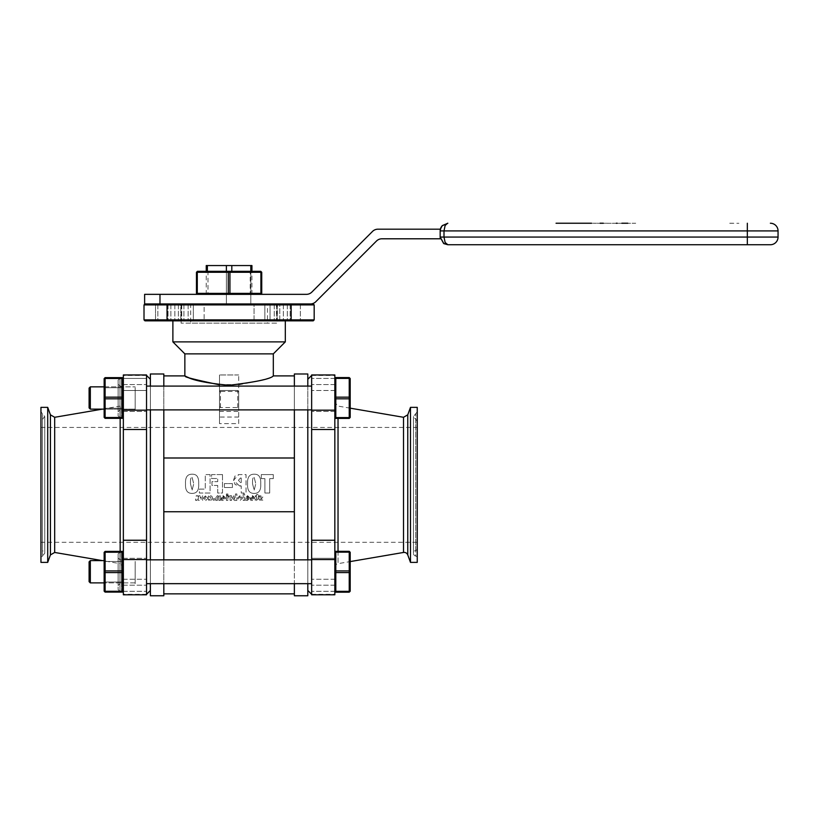 <?xml version="1.0" encoding="UTF-8"?>
<svg xmlns="http://www.w3.org/2000/svg" width="819" height="819" viewBox="0 0 819 819"><rect width="100%" height="100%" fill="white"/><g stroke="black" fill="none" stroke-linecap="round" stroke-linejoin="round"><path stroke-width="0.61" stroke-dasharray="4.09 3.07" d="M254.054 319.881L291.144 319.881L291.144 303.951L204.136 303.951L204.136 320.843L144.963 320.843L144.011 319.881L144.011 304.914L144.011 319.881L144.963 320.843L155.528 320.843L144.963 320.843L144.011 319.881L144.011 304.914L144.963 303.951L155.528 303.951L155.528 320.843L155.528 303.951L144.963 303.951L144.011 304.914L167.045 304.914L167.045 303.951L204.136 303.951L204.136 320.843L254.054 320.843L254.054 303.951L254.054 320.843L313.216 320.843L314.179 319.881L314.179 304.914L254.054 304.914M291.144 303.951L313.216 303.951M144.625 303.951L167.045 303.951M278.05 303.951L180.139 303.951L278.05 303.951L277.088 304.914L181.101 304.914L277.088 304.914L277.088 323.147L181.101 323.147L277.088 323.147M270.045 303.951L300.348 303.951L264.854 303.951L300.348 303.951L270.045 303.951L270.045 320.843L157.842 320.843L274.263 320.843L270.045 320.843L270.045 303.951M180.804 303.951L157.842 303.951L193.335 303.951L157.842 303.951L180.804 303.951L180.804 320.843L180.804 303.951M204.136 304.914L167.045 304.914L167.045 319.881L204.136 319.881M238.687 423.638L238.687 374.959L238.687 423.638L219.492 423.638L219.492 374.959L219.492 423.638M238.687 397.993L238.687 411.435L238.687 397.993M219.492 397.993L219.492 384.551L219.492 397.993M238.687 374.959L219.492 374.959L238.687 374.959M184.859 353.869L273.321 353.869M238.687 384.828C260.319 380.712 271.867 377.733 273.321 375.901M184.859 375.901L194.687 379.514L219.492 384.828M205.753 500.532L208.149 498.075L205.753 495.608L203.368 498.075L205.753 500.532L208.149 498.075L205.753 495.608L203.368 498.075L205.753 500.532M205.108 499.201L205.098 496.949L205.753 496.642L206.398 496.928L206.419 499.191L205.108 499.201L205.098 496.949L205.753 496.642L206.398 496.928L206.419 499.191L205.108 499.201M273.3 474.58L261.292 474.58L261.292 478.654L264.895 478.654L264.895 493.018L269.697 493.018L269.697 478.654L273.3 478.654L273.3 474.58L261.292 474.58L261.292 478.654L264.895 478.654L264.895 493.018L269.697 493.018L269.697 478.654L273.3 478.654L273.3 474.58M239.547 485.984L241.236 485.984L241.236 493.018L246.038 493.018L246.038 474.58L238.79 474.58L234.981 476.034L233.528 480.262L235.145 484.613L241.236 485.984L241.236 493.018L246.038 493.018L246.038 474.58L238.79 474.58L233.528 480.262L239.547 485.984M240.417 478.04L241.236 478.04L241.236 482.534L240.356 482.534L238.483 480.282L240.417 478.04L241.236 478.04L241.236 482.534L240.356 482.534L238.483 480.282L240.417 478.04M254.166 474.221C249.416 474.109 247.225 477.303 247.584 483.804C247.225 490.284 249.416 493.468 254.166 493.376C258.927 493.458 261.118 490.274 260.739 483.804C261.046 477.211 258.855 474.017 254.166 474.221C249.416 474.109 247.225 477.303 247.584 483.804C247.225 490.284 249.416 493.468 254.166 493.376C258.927 493.458 261.118 490.274 260.739 483.804C261.046 477.211 258.855 474.017 254.166 474.221M252.539 483.804C252.385 479.043 252.938 476.934 254.187 477.477L255.794 483.804L254.166 490.12L252.539 483.804C252.385 479.043 252.938 476.934 254.187 477.477L255.794 483.804L254.166 490.12L252.539 483.804M259.08 495.956L259.08 497.133L261.353 497.01L258.876 498.935L259.459 500.051L262.848 500.143L262.848 498.914L260.35 499.129L262.827 497.153L262.264 496.089L260.667 495.628L259.08 495.956L259.08 497.133L261.353 497.01L258.876 498.935L259.459 500.051L262.848 500.143L262.848 498.914L260.35 499.129L262.827 497.153L262.264 496.089L259.08 495.956M232.412 483.599L224.365 483.599L224.365 487.52L232.412 487.52L232.412 483.599L224.365 483.599L224.365 487.52L232.412 487.52L232.412 483.599M255.272 496.754L256.664 496.754L256.593 499.16L255.272 499.334L255.272 500.348L256.419 500.481L258.108 498.925L258.661 495.751L258.108 494.43L256.664 494.43L256.664 495.751L255.272 495.751L255.272 496.754L256.664 496.754L256.593 499.16L255.272 499.334L255.272 500.348L256.419 500.481L258.108 498.925L258.661 495.751L258.108 494.43L256.664 494.43L256.664 495.751L255.272 495.751L255.272 496.754M222.502 474.58L211.589 474.58L211.589 478.511L217.7 478.511L217.7 481.654L211.978 481.654L211.978 485.432L217.7 485.432L217.7 493.018L222.502 493.018L222.502 474.58L211.589 474.58L211.589 478.511L217.7 478.511L217.7 481.654L211.978 481.654L211.978 485.432L217.7 485.432L217.7 493.018L222.502 493.018L222.502 474.58M252.16 499.467L250.491 498.935L250.491 500.133L252.303 500.511L255.016 498.095L252.539 495.608L250.399 498.341L253.573 498.341L252.16 499.467L250.491 498.935L250.491 500.133L252.303 500.511L255.016 498.095L252.539 495.608L250.399 497.819L250.399 498.341L253.573 498.341L252.16 499.467M251.822 497.471L252.651 496.529L253.583 497.471L251.822 497.471L252.651 496.529L253.583 497.471L251.822 497.471M210.084 474.58L205.282 474.58L205.282 489.097L199.375 489.097L199.375 493.018L210.084 493.018L210.084 474.58L205.282 474.58L205.282 489.097L199.375 489.097L199.375 493.018L210.084 493.018L210.084 474.58M243.202 493.97L243.202 500.389L244.646 500.389L244.646 493.97L243.202 493.97L243.202 500.389L244.646 500.389L244.646 493.97L243.202 493.97M192.107 474.221C187.356 474.109 185.166 477.303 185.524 483.804C185.166 490.284 187.356 493.468 192.107 493.376C196.867 493.458 199.058 490.274 198.679 483.804C198.986 477.211 196.795 474.017 192.107 474.221C187.356 474.109 185.166 477.303 185.524 483.804C185.166 490.284 187.356 493.468 192.107 493.376C196.867 493.458 199.058 490.274 198.679 483.804C198.986 477.211 196.795 474.017 192.107 474.221M190.479 483.804C190.325 479.043 190.878 476.934 192.127 477.477L193.734 483.804L192.107 490.12L190.479 483.804C190.325 479.043 190.878 476.934 192.127 477.477L193.734 483.804L192.107 490.12L190.479 483.804M240.039 495.608L237.653 498.075L240.039 500.532L242.434 498.075L240.039 495.608L237.653 498.075L240.039 500.532L242.434 498.075L240.039 495.608M239.128 498.085L239.383 496.949L240.684 496.928L240.704 499.191L239.383 499.201L239.128 498.085L239.383 496.949L240.684 496.928L240.704 499.191L239.383 499.201L239.128 498.085M250 498.095L247.522 495.608L245.383 498.341L248.556 498.341L247.133 499.467L245.465 498.935L245.465 500.133L247.287 500.511L250 498.095L247.522 495.608L245.383 498.341L248.556 498.341L247.133 499.467L245.465 498.935L245.465 500.133L247.287 500.511L250 498.095M248.556 497.471L246.806 497.471L247.635 496.529L248.556 497.471L246.806 497.471L247.635 496.529L248.556 497.471M230.098 495.751L230.098 496.416L228.429 495.751L228.429 497.123L230.098 497.287L230.098 500.389L231.542 500.389L231.542 495.751L230.098 495.751L230.098 496.416L228.429 495.751L228.429 497.123L230.098 497.287L230.098 500.389L231.542 500.389L231.542 495.751L230.098 495.751M234.295 500.481L236.886 500.389L236.886 493.97L235.442 493.97L235.442 496.242L234.029 495.628L232.34 498.003L234.295 500.481L236.886 500.389L236.886 493.97L235.442 493.97L235.442 496.242L234.029 495.628L232.34 498.003L234.295 500.481M234.858 499.426L233.825 498.034L234.674 496.754L235.442 497L235.442 499.324L233.825 498.034L234.674 496.754L235.442 497L235.442 499.324L234.858 499.426M226.433 495.751L226.433 500.389L227.877 500.389L227.877 495.751L226.433 495.751L226.433 500.389L227.877 500.389L227.877 495.751L226.433 495.751M217.434 500.389L217.537 497.123L218.13 496.826L218.868 497.102L218.868 500.389L220.311 500.389L220.311 495.751L218.868 496.263L217.434 495.628L215.981 497.368L215.981 500.389L217.434 500.389L217.537 497.123L218.13 496.826L218.868 497.102L218.868 500.389L220.311 500.389L220.311 495.751L218.868 496.263L217.434 495.628L215.981 497.368L215.981 500.389L217.434 500.389M226.392 493.97L226.392 495.085L227.917 495.085L227.917 493.97L226.392 493.97L226.392 495.085L227.917 495.085L227.917 493.97L226.392 493.97M214.875 500.389L214.875 498.761L213.411 498.761L213.411 500.389L214.875 500.389L214.875 498.761L213.411 498.761L213.411 500.389L214.875 500.389M222.809 499.467L221.14 498.935L221.14 500.133L222.952 500.511L225.665 498.095L223.188 495.608L221.058 498.341L224.222 498.341L222.809 499.467L221.14 498.935L221.14 500.133L222.952 500.511L225.665 498.095L223.188 495.608L221.058 497.819L221.058 498.341L224.222 498.341L222.809 499.467M222.481 497.471L223.3 496.529L224.232 497.471L222.481 497.471L223.3 496.529L224.232 497.471L222.481 497.471M211.875 499.928L212.602 498.095L211.824 496.191L208.497 495.997L208.497 497.235L209.971 496.662L211.128 498.095L209.94 499.477L208.497 498.914L208.497 500.153L211.875 499.928L212.602 498.095L211.824 496.191L210.043 495.628L208.497 495.997L208.497 497.235L209.971 496.662L211.128 498.095L209.94 499.477L208.497 498.914L208.497 500.153L211.875 499.928M202.6 500.389L202.6 495.751L196.007 496.038L195.618 500.389L197.072 500.389L197.707 496.826L198.382 497.102L198.382 500.389L199.836 500.389L200.481 496.826L201.157 497.102L201.157 500.389L202.6 500.389L202.6 495.751L201.157 496.263L199.785 495.628L198.546 496.437L197.01 495.628L196.007 496.038L195.618 497.368L195.618 500.389L197.072 500.389L197.707 496.826L198.382 497.102L198.382 500.389L199.836 500.389L200.481 496.826L201.157 497.102L201.157 500.389L202.6 500.389M294.369 505.415L294.369 457.995L163.82 457.995L163.82 511.752L294.369 511.752L294.369 457.995L294.369 505.415M150.379 484.868L150.379 542.311L150.379 484.868M307.801 484.868L307.801 590.468L307.801 484.868M237.735 407.565L237.735 391.441L238.687 391.441L237.735 390.479L220.454 390.479L237.735 390.479L238.687 391.441L238.687 406.623L237.735 407.565L220.454 407.565L219.492 406.623L219.492 391.441L220.454 390.479L220.454 391.441L237.735 391.441L237.735 390.479M220.454 390.479L219.492 391.441L220.454 391.441L220.454 407.565M219.492 391.441L219.492 406.623M238.687 406.623L238.687 391.441M266.533 303.951L191.656 303.951L266.533 303.951L267.485 304.914L190.694 304.914L267.485 304.914L267.485 323.147L190.694 323.147L267.485 323.147M226.382 271.314L226.382 303.951L226.382 294.349L231.808 294.349L206.245 294.349L226.382 294.349L226.382 303.951L251.935 303.951L206.245 303.951L231.808 303.951L226.382 303.951L226.382 265.551L251.935 265.551M144.011 319.881L167.045 319.881L167.045 320.843M291.144 320.843L291.144 319.881L314.179 319.881M279.801 320.843L300.348 320.843L274.263 320.843L300.348 320.843L279.801 320.843L279.801 303.951L279.801 320.843M264.854 320.843L272.461 320.843L264.854 320.843L272.461 320.843L264.854 320.843L264.854 303.951L264.854 320.843M193.335 320.843L185.718 320.843L193.335 320.843L185.718 320.843L193.335 320.843L193.335 303.951L193.335 320.843M206.245 265.551L226.382 265.551M285.309 341.881L172.881 341.881M163.82 457.995L294.369 457.995L163.82 457.995L163.82 464.332L163.82 373.986M163.82 505.415L163.82 464.332L163.82 505.415M294.369 511.752L163.82 511.752L294.369 511.752L294.369 595.761M294.369 559.848L294.369 583.66M294.369 457.995L294.369 373.986M294.369 386.087L294.369 409.899M163.82 511.752L163.82 595.761M163.82 559.848L163.82 583.66M163.82 386.087L163.82 409.899M150.379 386.087L150.379 409.899M150.379 559.848L150.379 583.66M150.379 595.761L150.379 373.986M307.801 386.087L307.801 409.899M307.801 559.848L307.801 583.66M307.801 595.761L307.801 373.986M334.838 558.312L311.65 558.312L311.65 585.196L311.65 540.243L311.65 562.254L311.65 558.312L334.838 558.312L334.838 585.196L334.838 558.312M311.65 540.243L334.838 540.243L334.838 594.789L334.838 579.258L311.65 579.258L334.838 579.258L334.838 594.789L311.65 594.789L311.65 374.959M334.838 384.551L311.65 384.551L334.838 384.551L334.838 411.435L334.838 384.551M311.65 429.504L334.838 429.504L334.838 374.959L334.838 390.489L311.65 390.489L334.838 390.489L334.838 374.959M311.65 390.489L311.65 375.44L311.65 390.489M334.838 390.489L334.838 375.44L334.838 390.489M334.838 540.243L334.838 429.504M417.24 562.387L417.24 407.36M417.24 484.868L417.24 557.923L417.24 484.868M417.24 548.546A1.904 1.904 0 0 1 415.724 550.409A2.887 2.887 0 0 0 415.724 556.06L415.724 413.687L415.724 556.06A1.904 1.904 0 0 1 417.24 557.923M311.65 579.258L311.65 594.307L311.65 579.258M334.838 579.258L334.838 594.307L334.838 579.258M334.838 484.868L334.838 567.444L334.838 484.868M334.838 567.444A3.839 3.839 0 0 1 338.032 563.656L338.032 418.417M410.483 562.387L410.483 407.36M146.54 397.993L146.54 411.435L146.54 397.993M104.146 417.383L105.108 418.345L104.146 417.383L123.352 417.383L122.389 418.345L123.352 417.383L122.389 417.516L122.389 418.345L105.108 418.345L105.108 417.516L104.146 417.383L104.146 397.993L105.108 397.164L122.389 397.164L123.352 397.993L123.352 417.383L123.352 378.603L123.352 397.993L122.389 397.164L122.389 398.822L123.352 397.993L123.352 417.383L122.389 417.516L122.389 418.345L123.352 417.383L123.352 378.603L122.389 377.641L122.389 378.47L123.352 378.603L123.352 397.993L122.389 397.164L122.389 378.47L105.108 378.47L105.108 377.641L104.146 378.603L105.108 378.47L105.108 397.164L104.146 397.993L104.146 378.603L104.146 397.993L105.108 398.822L105.108 397.164L122.389 397.164L122.389 398.822L105.108 398.822L105.108 417.516L104.146 417.383L104.146 397.993L104.146 417.383L105.108 418.345L105.108 417.516L122.389 417.516L122.389 398.822L123.352 397.993L122.389 398.822L105.108 398.822L105.108 397.164L104.146 397.993L104.146 378.603L105.108 378.47L105.108 377.641L122.389 377.641L122.389 378.47L123.352 378.603L122.389 377.641L123.352 378.603L104.146 378.603L105.108 377.641L104.146 378.603M146.54 429.504L123.352 429.504L123.352 374.959L123.352 378.439L123.352 374.959L146.54 374.959L146.54 594.789M146.54 378.439L146.54 390.489L146.54 378.439L123.352 378.439L123.352 390.489L146.54 390.489L123.352 390.489L123.352 378.439L146.54 378.439M122.389 592.106L105.108 592.106L104.146 591.144L105.108 592.106L122.389 592.106L122.389 570.925L105.108 570.925L105.108 572.583L104.146 571.754L105.108 572.583L105.108 591.277L123.352 591.144L122.389 592.106L123.352 591.144L122.389 591.277L122.389 592.106L105.108 592.106L105.108 591.277L104.146 591.144L104.146 571.754L105.108 570.925L122.389 570.925L123.352 571.754L123.352 558.312L123.352 591.144L123.352 552.364L123.352 571.754L122.389 570.925L122.389 572.583L123.352 571.754L123.352 591.144L122.389 591.277L122.389 592.106L123.352 591.144L123.352 552.364L122.389 551.402L122.389 552.231L123.352 552.364L123.352 571.754L122.389 570.925L122.389 552.231L105.108 552.231L105.108 551.402L104.146 552.364L105.108 552.231L105.108 570.925L104.146 571.754L104.146 552.364L104.146 571.754L105.108 572.583L105.108 570.925L122.389 570.925L122.389 572.583L105.108 572.583L105.108 591.277L104.146 591.144L104.146 571.754L104.146 591.144L105.108 592.106L105.108 591.277L122.389 591.277L122.389 572.583L123.352 571.754L122.389 572.583L105.108 572.583L105.108 570.925L104.146 571.754L104.146 552.364L105.108 552.231L105.108 551.402L122.389 551.402L122.389 552.231L123.352 552.364L122.389 551.402L123.352 552.364L104.146 552.364L105.108 551.402L104.146 552.364M146.54 540.243L123.352 540.243L123.352 594.789L123.352 579.258L146.54 579.258L123.352 579.258L123.352 594.789M146.54 579.258L146.54 594.307L146.54 579.258M123.352 579.258L123.352 594.307L123.352 579.258M123.352 429.504L123.352 540.243M146.54 390.489L146.54 375.44L146.54 390.489M123.352 390.489L123.352 375.44L123.352 390.489M40.95 407.36L40.95 562.387M40.95 557.923L40.95 411.824L40.95 557.923L42.465 556.06L42.465 413.687L42.465 556.06L44.758 553.234L44.758 416.513L40.95 411.824M40.95 548.546L40.95 421.201L40.95 548.546L42.465 550.409L42.465 419.338L42.465 550.409L44.758 553.234L44.758 416.513L40.95 421.201M40.95 542.311L40.95 427.436L40.95 542.311L150.379 542.311L150.379 427.436L150.379 542.311L417.24 542.311M40.95 427.436L417.24 427.436M150.379 590.468L150.379 379.279L150.379 590.468M123.352 567.444L123.352 402.303L123.352 567.444L120.158 563.656L120.158 551.402M102.416 409.131L120.158 406.091L120.158 563.656L102.416 560.616M47.707 407.36L47.707 562.387M335.8 418.417L335.8 417.588L334.838 417.455L335.8 418.417L334.838 417.455L335.8 417.588L335.8 418.417L349.232 418.417L350.194 417.455L349.232 417.588L349.232 418.417L335.8 418.417L335.8 417.588L350.194 417.455L349.232 418.417L349.232 417.588L335.8 417.588L335.8 397.164L334.838 397.993L335.8 398.822L334.838 397.993L335.8 397.164L335.8 398.822L349.232 398.822L350.194 397.993L349.232 397.164L349.232 398.822L335.8 398.822L335.8 417.588L334.838 417.455L334.838 397.993L334.838 417.455L335.8 418.417L349.232 418.417L350.194 417.455L350.194 397.993L349.232 398.822L349.232 397.164L350.194 397.993L350.194 378.521L349.232 377.569L349.232 378.398L350.194 378.521L335.8 378.398L335.8 377.569L334.838 378.521L335.8 378.398L334.838 378.521L335.8 377.569L335.8 378.398L349.232 378.398L349.232 377.569L350.194 378.521L350.194 417.455L349.232 417.588L349.232 398.822L349.232 418.417M335.8 397.164L349.232 397.164L335.8 397.164L335.8 378.398L335.8 397.164L334.838 397.993L334.838 378.521L334.838 397.993L335.8 398.822L335.8 397.164L349.232 397.164L349.232 378.398L349.232 398.822L350.194 397.993L349.232 397.164L349.232 378.398L350.194 378.521L349.232 377.569L335.8 377.569L349.232 377.569L349.232 378.398L335.8 378.398L335.8 377.569L334.838 378.521L335.8 378.398L335.8 397.164M334.838 387.684L334.838 409.899L334.838 387.684M135.176 387.684L135.176 409.899L135.176 387.684M135.176 388.349L135.176 409.131L135.176 388.349M90.325 388.349L90.325 409.131L90.325 388.349M89.097 389.414L89.097 407.903L89.097 389.414M335.8 572.583L335.8 570.925L334.838 571.754L335.8 572.583L335.8 591.349L334.838 591.226L335.8 592.178L335.8 591.349L349.232 591.349L349.232 592.178L350.194 591.226L349.232 591.349L349.232 572.583L350.194 571.754L349.232 570.925L349.232 572.583L335.8 572.583L334.838 571.754L335.8 570.925L349.232 570.925L350.194 571.754L350.194 591.226L349.232 592.178L335.8 592.178L334.838 591.226L334.838 571.754L334.838 591.226L335.8 591.349L335.8 592.178L349.232 592.178L349.232 591.349L350.194 591.226L350.194 571.754L349.232 572.583L349.232 570.925L335.8 570.925L335.8 572.583L349.232 572.583L349.232 591.349L335.8 591.349L335.8 551.33L334.838 552.293L335.8 552.16L334.838 552.293L335.8 551.33L349.232 551.33L349.232 552.16L350.194 552.293L349.232 551.33L350.194 552.293L335.8 552.16L349.232 552.16L349.232 551.33L335.8 551.33L335.8 570.925L334.838 571.754L334.838 552.293L334.838 571.754L335.8 572.583L335.8 591.349L334.838 591.226L335.8 592.178L335.8 591.349L349.232 591.349L349.232 592.178L350.194 591.226L349.232 591.349L350.194 552.293L350.194 571.754L349.232 570.925L349.232 552.16L349.232 572.583L335.8 572.583M334.838 561.445L334.838 583.66L334.838 561.445M135.176 561.445L135.176 583.66L135.176 561.445M135.176 562.11L135.176 582.893L135.176 562.11M90.325 562.11L90.325 582.893L90.325 562.11L90.325 582.893L89.097 581.664L89.097 561.844L89.097 581.664L89.097 561.844L90.325 560.616L90.325 562.11M334.838 417.455L334.838 397.993L334.838 417.455M335.8 398.822L335.8 417.588L349.232 417.588L349.232 398.822L335.8 398.822M350.194 378.521L350.194 417.455M335.8 377.569L349.232 377.569M334.838 378.521L334.838 397.993L334.838 378.521M104.146 386.855L135.176 386.855L90.325 386.855L90.325 409.131L135.176 409.131L104.146 409.131M90.325 386.855L89.097 388.083L89.097 407.903L90.325 409.131M349.232 592.178L335.8 592.178M334.838 571.754L334.838 591.226L334.838 552.293L335.8 552.16L335.8 551.33L334.838 552.293L334.838 571.754M335.8 570.925L349.232 570.925L349.232 552.16L350.194 552.293L349.232 551.33L349.232 552.16L335.8 552.16L335.8 570.925M335.8 551.33L349.232 551.33M350.194 552.293L350.194 591.226M119.973 386.097L118.131 384.254L118.131 411.742L118.131 384.254L119.973 386.097L121.509 386.097L123.352 384.254L121.509 386.097L123.352 384.254L123.352 380.118L121.509 378.276L123.352 380.118L123.352 411.742L123.352 384.254L121.509 386.097L121.509 409.899L121.509 386.097L121.509 409.899L121.509 386.097L119.973 386.097L118.131 384.254L118.131 380.118L118.131 411.742L118.131 384.254L119.973 386.097L121.509 386.097L119.973 386.097L119.973 409.899L119.973 386.097M119.973 378.276L118.131 380.118L118.131 415.868L118.131 380.118L119.973 378.276L121.509 378.276L123.352 380.118L123.352 415.868L123.352 380.118L121.509 378.276L121.509 417.71L121.509 378.276L121.509 417.71L121.509 378.276L119.973 378.276L118.131 380.118L118.131 415.868L118.131 380.118L119.973 378.276L121.509 378.276L119.973 378.276L119.973 417.71L119.973 378.276M123.352 380.118L123.352 415.868L123.352 380.118M123.352 384.254L123.352 411.742L123.352 384.254M119.973 559.858L118.131 558.015L118.131 585.503L118.131 558.015L119.973 559.858L121.509 559.858L123.352 558.015L121.509 559.858L123.352 558.015L123.352 553.879L121.509 552.037L123.352 553.879L123.352 585.503L123.352 558.015L121.509 559.858L121.509 583.66L121.509 559.858L121.509 583.66L121.509 559.858L119.973 559.858L118.131 558.015L118.131 553.879L118.131 585.503L118.131 558.015L119.973 559.858L121.509 559.858L119.973 559.858L119.973 583.66L119.973 559.858M119.973 552.037L118.131 553.879L118.131 589.629L118.131 553.879L119.973 552.037L121.509 552.037L123.352 553.879L123.352 589.629L123.352 553.879L121.509 552.037L121.509 591.472L121.509 552.037L121.509 591.472L121.509 552.037L119.973 552.037L118.131 553.879L118.131 589.629L118.131 553.879L119.973 552.037L121.509 552.037L119.973 552.037L119.973 591.472L119.973 552.037M123.352 553.879L123.352 589.629L123.352 553.879M123.352 558.015L123.352 585.503L123.352 558.015M122.389 403.132L122.389 387.704L122.389 403.132M123.352 403.613L123.352 386.742L123.352 403.613M105.108 403.132L105.108 387.704L105.108 403.132M104.146 403.613L104.146 386.742L104.146 403.613M122.389 576.904L122.389 561.465L122.389 576.904M123.352 577.385L123.352 560.503L123.352 577.385M105.108 576.904L105.108 561.465L105.108 576.904M104.146 577.385L104.146 560.503L104.146 577.385M122.389 418.345L122.389 417.516L105.108 417.516L105.108 418.345L122.389 418.345L105.108 418.345M104.146 397.993L105.108 398.822L104.146 397.993M105.108 397.164L105.108 398.822L122.389 398.822L122.389 397.164L105.108 397.164L105.108 378.47L122.389 378.47L122.389 377.641L105.108 377.641L105.108 397.164M105.108 417.516L105.108 398.822L105.108 417.516M122.389 398.822L122.389 417.516L122.389 398.822M105.108 377.641L122.389 377.641M122.389 378.47L122.389 397.164L122.389 378.47M122.389 566.605L122.389 582.043L122.389 566.605M123.352 566.134L123.352 583.005L123.352 566.134M105.108 566.605L105.108 582.043L105.108 566.605M104.146 566.134L104.146 583.005L104.146 566.134M104.146 591.144L105.108 591.277L105.108 592.106M105.108 551.402L122.389 551.402L105.108 551.402L105.108 552.231L122.389 552.231L122.389 551.402M122.389 591.277L105.108 591.277L105.108 572.583L122.389 572.583L122.389 591.277M122.389 552.231L122.389 570.925L122.389 552.231M105.108 570.925L105.108 552.231L105.108 570.925M729.749 223.3L738.902 223.3L729.749 223.239M555.947 223.3L575.307 223.239M590.345 223.3L591.605 223.3M582.145 223.3L584.397 223.3L582.145 223.239M578.992 223.3L584.971 223.3M587.735 223.3L590.345 223.239M576.228 223.239L578.03 223.3L576.228 223.239M558.435 223.3L569.533 223.3M563.626 223.3L565.571 223.239L563.626 223.239M569.031 223.239L563.257 223.3M561.506 223.3L559.397 223.239M557.688 223.239L557.166 223.3M556.603 223.3L555.947 223.239M599.948 223.3L617.188 223.3M592.598 223.239L596.488 223.239L592.598 223.239M597.133 223.239L599.047 223.3L597.133 223.239M610.114 223.3L605.712 223.239M616.277 223.3L610.237 223.3M613.441 223.239L615.264 223.3L613.441 223.239M567.25 223.3L565.059 223.3L567.25 223.239M568.918 223.239L566.656 223.3M618.478 223.3L631.326 223.3L618.478 223.3M621.846 223.3L627.825 223.3M580.845 223.3L583.128 223.3L580.845 223.239M575.194 223.239L572.921 223.3M571.334 223.3L573.525 223.3L571.334 223.3M595.608 223.3L594.41 223.3L595.608 223.239M589.762 223.3L587.735 223.239L589.762 223.239M589.168 223.3L587.735 223.239M598.986 223.3L597.184 223.239L598.986 223.3M605.61 223.239L603.337 223.3M603.931 223.3L601.74 223.3L603.931 223.239M617.25 223.3L618.12 223.3M628.777 223.3L630.579 223.3L628.777 223.3M635.698 223.239L632.125 223.3M635.595 223.3L632.237 223.239M625.655 223.3L623.689 223.239L625.655 223.3M624.006 223.3L624.846 223.3L624.006 223.3M310.381 303.951L159.981 303.951L310.381 303.951A7.678 7.678 0 0 0 315.817 301.699L376.474 241.042A7.678 7.678 0 0 1 381.91 238.79L440.356 238.79A7.678 7.678 0 0 1 440.161 237.06L440.161 230.917L440.161 237.06L444 237.06L445.126 242.485L447.839 244.738L443.867 243.632M778.05 237.06A7.678 7.678 0 0 1 770.372 244.738L747.337 244.738L747.337 237.06L778.05 237.06M440.161 237.06L440.356 229.187A7.678 7.678 0 0 0 440.161 230.917L444 230.917L445.126 225.491L447.839 223.239L442.301 225.604M747.337 223.239L747.337 230.917L444 230.917L444 237.06L747.337 237.06L747.337 230.917L778.05 230.917A7.678 7.678 0 0 0 770.372 223.239M250.809 271.314L250.809 303.951L250.809 294.349L251.935 294.349L231.808 294.349L250.809 294.349L250.809 303.951L251.935 303.951L231.808 303.951L250.809 303.951L250.809 265.551M159.981 303.951L159.981 294.349L144.625 294.349M440.356 229.187L377.928 229.187A7.678 7.678 0 0 0 372.502 231.439L311.834 292.096A7.678 7.678 0 0 1 306.408 294.349L159.981 294.349M251.167 294.349L207.012 294.349L251.167 294.349L250.215 293.386L207.975 293.386L250.215 293.386L250.215 272.277L207.975 272.277L250.215 272.277L251.167 271.314L207.012 271.314L251.167 271.314M260.77 294.349L261.732 293.386L260.903 293.386L260.77 294.349L197.42 294.349L197.287 293.386L196.458 293.386L197.42 294.349M197.42 271.314L196.458 272.277L197.287 272.277L197.42 271.314L260.77 271.314L260.903 272.277L261.732 272.277L260.77 271.314M229.095 271.314L228.266 272.277L229.924 272.277L229.095 271.314M260.903 272.277L229.924 272.277L229.924 293.386L228.266 293.386L229.095 294.349L229.924 293.386L260.903 293.386L260.903 272.277M261.732 272.277L261.732 293.386M228.266 293.386L228.266 272.277L197.287 272.277L197.287 293.386L228.266 293.386M196.458 293.386L196.458 272.277M238.687 417.045L219.492 417.045M287.315 303.951L287.315 320.843L287.315 303.951M283.343 303.951L283.343 320.843L283.343 303.951M274.263 303.951L274.263 320.843L274.263 303.951M276.474 303.951L276.474 320.843L276.474 303.951M277.385 303.951L277.385 320.843L277.385 303.951M290.151 303.951L290.151 320.843L290.151 303.951M188.145 303.951L188.145 320.843L188.145 303.951M183.917 303.951L183.917 320.843L183.917 303.951M178.388 303.951L178.388 320.843L178.388 303.951M174.846 303.951L174.846 320.843L174.846 303.951M170.864 303.951L170.864 320.843L170.864 303.951M168.028 303.951L168.028 320.843L168.028 303.951M181.716 303.951L181.716 320.843L181.716 303.951M231.808 271.314L231.808 265.551M207.371 265.551L207.371 271.314M334.838 559.561L311.65 559.561M334.838 591.308L311.65 591.308L334.838 591.308M334.838 378.439L311.65 378.439L334.838 378.439M334.838 410.176L311.65 410.176M415.724 550.409L415.724 419.338L415.724 550.409M338.032 551.33L338.032 563.656L350.194 561.578M403.511 552.456L403.511 417.291M407.76 554.924L407.76 414.823M123.352 410.176L146.54 410.176M123.352 591.308L146.54 591.308L123.352 591.308M123.352 559.561L146.54 559.561M120.158 418.345L120.158 406.091L123.352 402.303M54.678 417.291L54.678 552.456M50.42 414.823L50.42 554.924M219.492 411.435L238.687 411.435M219.492 384.551L238.687 384.551M191.656 303.951L190.694 304.914L190.694 323.147M181.101 323.147L181.101 304.914L180.139 303.951M300.348 303.951L300.348 320.843L300.348 303.951M157.842 303.951L157.842 320.843L157.842 303.951M251.935 294.349L251.935 271.314M206.245 294.349L206.245 271.314M334.838 585.196L311.65 585.196L334.838 585.196M334.838 411.435L311.65 411.435L334.838 411.435M311.65 375.44L334.838 375.44M417.24 421.201L413.431 416.513L417.24 411.824M413.431 416.513L413.431 553.234L413.431 416.513M311.65 594.307L334.838 594.307M350.194 408.169L338.032 406.091L334.838 402.303M123.352 411.435L146.54 411.435L123.352 411.435M123.352 384.551L146.54 384.551L123.352 384.551M123.352 585.196L146.54 585.196L123.352 585.196M123.352 558.312L146.54 558.312L123.352 558.312M146.54 594.307L123.352 594.307M146.54 375.44L123.352 375.44M311.65 386.087L146.54 386.087M311.65 409.899L146.54 409.899M311.65 559.848L146.54 559.848M311.65 583.66L146.54 583.66M104.146 560.616L90.325 560.616M135.176 582.893L104.146 582.893L135.176 582.893M119.973 409.899L118.131 411.742L119.973 409.899L121.509 409.899L123.352 411.742L121.509 409.899L119.973 409.899M119.973 417.71L118.131 415.868L119.973 417.71L121.509 417.71L123.352 415.868L121.509 417.71L119.973 417.71M119.973 583.66L118.131 585.503L119.973 583.66L121.509 583.66L123.352 585.503L121.509 583.66L119.973 583.66M119.973 591.472L118.131 589.629L119.973 591.472L121.509 591.472L123.352 589.629L121.509 591.472L119.973 591.472M122.389 408.282L123.352 409.244L122.389 408.282L105.108 408.282L104.146 409.244L105.108 408.282L122.389 408.282M122.389 387.704L123.352 386.742L122.389 387.704L105.108 387.704L104.146 386.742L105.108 387.704L122.389 387.704M122.389 582.043L123.352 583.005L122.389 582.043L105.108 582.043L104.146 583.005L105.108 582.043L122.389 582.043M122.389 561.465L123.352 560.503L122.389 561.465L105.108 561.465L104.146 560.503L105.108 561.465L122.389 561.465M440.54 228.552L441.021 227.385M207.012 271.314L207.975 272.277L207.975 293.386L207.012 294.349"/><path stroke-width="1.23" d="M313.216 303.951L314.179 304.914L314.179 319.881L313.216 320.843L144.963 320.843L144.011 319.881L144.011 304.914L144.963 303.951L144.011 304.914L314.179 304.914L313.216 303.951L144.625 303.951L144.625 294.349L159.981 294.349L159.981 303.951M273.321 353.869L184.859 353.869L172.881 341.881L285.309 341.881L273.321 353.869L273.321 375.901C270.71 378.921 255.968 382.043 229.095 385.288C206.173 383.118 191.707 380.108 185.698 376.238C182.985 376.648 194.246 379.504 219.492 384.828M314.179 319.881L144.011 319.881M251.935 271.314L251.935 265.551L206.245 265.551L206.245 271.314M285.309 320.843L285.309 341.881M163.82 457.995L294.369 457.995L294.369 511.752L163.82 511.752L163.82 409.899M294.369 511.752L294.369 559.848M294.369 583.66L294.369 595.761L307.801 595.761L307.801 583.66M307.801 386.087L307.801 373.986L294.369 373.986L294.369 386.087M294.369 409.899L294.369 457.995M163.82 511.752L163.82 559.848M163.82 583.66L163.82 595.761L150.379 595.761L150.379 583.66M150.379 386.087L150.379 373.986L163.82 373.986L163.82 386.087M150.379 409.899L150.379 559.848M307.801 409.899L307.801 559.848M311.65 429.504L334.838 429.504L334.838 374.959L311.65 374.959L311.65 594.789L334.838 594.789L334.838 559.561L311.65 559.561M311.65 540.243L334.838 540.243L334.838 559.561M334.838 429.504L334.838 540.243M417.24 484.868L417.24 562.387L410.483 562.387L410.483 407.36L417.24 407.36L417.24 484.868M350.194 408.169L403.511 417.291L403.511 552.456A3.839 3.839 0 0 1 407.76 554.924L410.483 562.387M146.54 540.243L123.352 540.243L123.352 594.789L146.54 594.789L146.54 374.959L123.352 374.959L123.352 410.176L146.54 410.176M146.54 429.504L123.352 429.504L123.352 410.176M47.707 562.387L40.95 562.387L40.95 407.36L47.707 407.36L50.42 414.823L50.42 554.924L47.707 562.387L47.707 407.36M146.54 375.44L150.379 379.279M123.352 540.243L123.352 429.504M102.416 560.616L54.678 552.456L54.678 417.291L102.416 409.131M334.838 417.455L335.8 417.588L335.8 418.417L334.838 417.455M334.838 378.521L335.8 377.569L335.8 378.398L334.838 378.521M349.232 417.588L350.194 417.455L349.232 418.417L349.232 417.588L335.8 417.588L335.8 398.822L334.838 397.993L335.8 397.164L335.8 398.822L349.232 398.822L349.232 397.164L350.194 397.993L349.232 398.822L349.232 417.588M335.8 418.417L349.232 418.417M349.232 377.569L350.194 378.521L349.232 378.398L349.232 377.569L335.8 377.569M335.8 378.398L349.232 378.398L349.232 397.164L335.8 397.164L335.8 378.398M350.194 417.455L350.194 378.521M104.146 409.131L90.325 409.131L90.325 386.855L104.146 386.855M90.325 409.131L89.097 407.903L89.097 388.083L90.325 386.855M334.838 591.226L335.8 591.349L335.8 592.178L334.838 591.226M349.232 591.349L350.194 591.226L349.232 592.178L349.232 591.349L335.8 591.349L335.8 572.583L334.838 571.754L335.8 570.925L335.8 572.583L349.232 572.583L349.232 570.925L350.194 571.754L349.232 572.583L349.232 591.349M335.8 592.178L349.232 592.178M349.232 570.925L335.8 570.925L335.8 552.16L334.838 552.293L335.8 551.33L335.8 552.16L349.232 552.16L349.232 551.33L350.194 552.293L349.232 552.16L349.232 570.925M350.194 591.226L350.194 552.293M349.232 551.33L335.8 551.33M90.325 560.616L89.097 561.844L89.097 581.664L90.325 582.893L104.146 582.893L90.325 582.893L90.325 560.616L104.146 560.616M104.146 378.603L105.108 377.641L105.108 378.47L104.146 378.603L104.146 417.383L105.108 417.516L105.108 418.345L104.146 417.383M122.389 417.516L123.352 417.383L122.389 418.345L122.389 417.516L105.108 417.516L105.108 398.822L104.146 397.993L105.108 397.164L105.108 398.822L122.389 398.822L122.389 397.164L123.352 397.993L122.389 398.822L122.389 417.516M105.108 418.345L122.389 418.345M122.389 397.164L105.108 397.164L105.108 378.47L122.389 378.47L122.389 377.641L123.352 378.603L122.389 378.47L122.389 397.164M122.389 377.641L105.108 377.641M104.146 552.364L105.108 551.402L105.108 552.231L104.146 552.364L104.146 591.144L105.108 591.277L105.108 592.106L104.146 591.144M122.389 591.277L123.352 591.144L122.389 592.106L122.389 591.277L105.108 591.277L105.108 572.583L104.146 571.754L105.108 570.925L105.108 572.583L122.389 572.583L122.389 570.925L123.352 571.754L122.389 572.583L122.389 591.277M105.108 592.106L122.389 592.106M122.389 570.925L105.108 570.925L105.108 552.231L122.389 552.231L122.389 551.402L123.352 552.364L122.389 552.231L122.389 570.925M122.389 551.402L105.108 551.402M589.496 223.239L556.603 223.239M584.971 223.239L589.762 223.239M572.921 223.239L578.992 223.239M569.533 223.239L557.698 223.239M556.05 223.239L558.435 223.239M561.506 223.239L559.397 223.239M566.656 223.239L563.257 223.239M591.605 223.239L589.168 223.239M603.337 223.239L599.948 223.239M617.188 223.239L616.277 223.239M627.825 223.239L621.846 223.239M443.622 243.478L447.839 244.738L747.337 244.738L447.839 244.738L445.126 242.485L444 237.06L440.161 237.06L443.622 243.478L447.839 244.738L443.867 243.632L440.161 237.06L440.161 230.917A7.678 7.678 0 0 1 440.356 229.187L442.301 225.604L447.839 223.239L442.137 225.768L441.062 227.313L440.161 230.917L444 230.917L445.126 225.491L447.594 223.239M747.337 223.239L747.337 237.06L444 237.06L444 230.917L778.05 230.917L778.05 237.06L747.337 237.06L747.337 244.738L770.372 244.738A7.678 7.678 0 0 0 778.05 237.06L778.05 230.917A7.678 7.678 0 0 0 770.372 223.239M310.381 303.951A7.678 7.678 0 0 0 315.817 301.699L376.474 241.042A7.678 7.678 0 0 1 381.91 238.79L440.356 238.79A7.678 7.678 0 0 1 440.161 237.06M159.981 294.349L306.408 294.349A7.678 7.678 0 0 0 311.834 292.096L372.502 231.439A7.678 7.678 0 0 1 377.928 229.187L440.356 229.187M197.42 294.349L196.458 293.386L197.287 293.386L197.42 294.349L260.77 294.349L260.903 293.386L261.732 293.386L260.77 294.349M260.77 271.314L261.732 272.277L260.903 272.277L260.77 271.314L197.42 271.314L197.287 272.277L196.458 272.277L197.42 271.314M261.732 293.386L261.732 272.277M260.903 272.277L260.903 293.386L229.924 293.386L229.095 294.349L228.266 293.386L229.924 293.386L229.924 272.277L228.266 272.277L229.095 271.314L229.924 272.277L260.903 272.277M228.266 272.277L228.266 293.386L197.287 293.386L197.287 272.277L228.266 272.277M196.458 272.277L196.458 293.386M291.144 303.951L291.144 320.843M167.045 303.951L167.045 320.843M250.809 271.314L250.809 265.551M231.808 271.314L231.808 265.551M226.382 271.314L226.382 265.551M207.371 271.314L207.371 265.551M334.838 410.176L311.65 410.176M338.032 418.417L338.032 551.33M403.511 417.291L407.76 414.823L407.76 554.924M123.352 559.561L146.54 559.561M120.158 551.402L120.158 418.345M163.82 375.901L184.859 375.901L184.859 353.869M172.881 341.881L172.881 320.843M163.82 593.847L294.369 593.847M273.321 375.901L294.369 375.901M334.838 374.959L311.65 374.959M307.801 590.468L311.65 594.307M307.801 379.279L311.65 375.44M403.511 552.456L350.194 561.578M407.76 414.823L410.483 407.36M123.352 594.789L146.54 594.789M150.379 590.468L146.54 594.307M54.678 417.291L50.42 414.823M54.678 552.456L50.42 554.924M311.65 386.087L146.54 386.087M311.65 409.899L146.54 409.899M311.65 559.848L146.54 559.848M311.65 583.66L146.54 583.66M440.54 228.552L441.021 227.385M442.147 225.768L447.839 223.239M441.062 227.313L440.581 228.419"/></g></svg>
